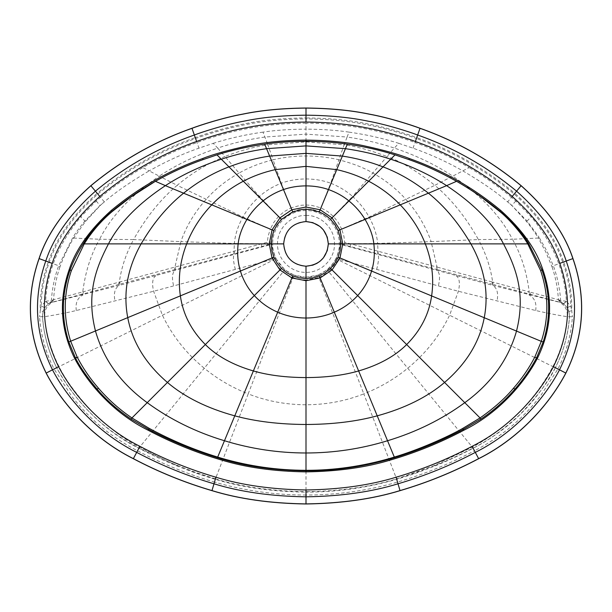 <?xml version="1.0" encoding="UTF-8"?>
<svg xmlns="http://www.w3.org/2000/svg" width="612" height="612" viewBox="0 0 612 612"><rect width="100%" height="100%" fill="white"/><g stroke="black" fill="none" stroke-linecap="round" stroke-linejoin="round"><path stroke-width="0.46" stroke-dasharray="3.06 2.29" d="M306 221.567A22.323 22.323 0 0 0 283.677 243.89A22.323 22.323 0 0 0 306 266.212M565.878 373.091L555.336 367.674C563.522 351.625 568.25 334.603 569.52 316.626L568.946 311.493L571.73 310.659L570.767 306.061C570.583 291.174 567.905 276.586 562.726 262.311C554.985 238.81 538.805 216.051 514.187 194.05C484.888 169.738 452.299 151.233 416.412 138.534L415.005 142.535C406.919 139.444 384.772 132.276 366.443 128.987C349.024 125.322 328.881 123.379 306 123.157L306 129.14C322.547 129.277 336.875 130.272 348.993 132.131L347.103 137.042L306 134.127L306 210.574C323.802 210.115 339.775 226.088 339.316 243.89C339.775 261.691 323.802 277.664 306 277.205L318.018 275.125L318.936 277.511L306 279.891L306 491.696C340.264 491.176 370.451 486.907 396.568 478.882L416.321 472.456L434.405 465.441L472.785 446.89C507.631 427.979 534.352 401.181 552.95 366.489L555.321 367.674C563.484 351.693 568.188 334.695 569.443 316.672L567.362 316.672C559.728 315.624 549.171 313.573 535.691 310.513L458.396 291.266L338.589 259.213L336.286 258.134L339.308 249.007L340.15 243.89L339.316 243.89M306 108.018L306 117.932C329.256 118.162 349.735 120.136 367.437 123.854C386.027 127.189 408.686 134.518 416.741 137.601L416.412 138.534C408.349 135.451 385.79 128.145 367.246 124.817C349.605 121.115 329.187 119.141 306 118.919L306 123.157C283.119 123.379 262.976 125.322 245.557 128.987C227.228 132.276 205.081 139.444 196.995 142.535C178.153 149.175 160.122 157.536 142.894 167.604L149.175 170.878C166.196 161.346 182.797 153.773 198.984 148.158L213.274 143.315L217.665 148.073C232.461 143.139 248.204 139.467 264.897 137.042L306 134.127L306 129.14C289.453 129.277 275.125 130.272 263.007 132.131L267.872 144.799L306 141.9L344.128 144.799L347.103 137.042C363.796 139.467 379.539 143.139 394.335 148.073L387.052 156.527C369.847 150.108 355.534 146.199 344.128 144.799L338.926 159.824C328.567 157.299 317.597 156.022 306 155.984C294.403 156.029 283.433 157.307 273.074 159.824L267.872 144.799C253.284 147.048 238.971 150.957 224.948 156.527L239.062 173.074C249.336 167.26 260.674 162.838 273.074 159.824L281.313 183.21C288.818 180.456 297.05 179.033 306 178.949C314.95 179.033 323.182 180.456 330.687 183.21L338.926 159.824C352.971 163.481 364.308 167.895 372.938 173.074C385.759 180.356 396.752 189.131 405.917 199.397C411.425 205.487 416.389 212.234 420.819 219.632C425.822 228.437 429.264 235.773 431.131 241.633L377.642 243.454C376.877 234.756 374.008 225.943 369.044 217.015C364.997 209.533 359.504 202.687 352.566 196.475L387.052 156.527C401.342 161.675 417.269 171.276 434.826 185.321L369.044 217.015L341.71 229.095L338.275 222.477L333.479 216.464L327.825 211.668L321.009 207.873L311.539 205.341L306 204.982L300.461 205.341L290.991 207.873L281.313 183.21C272.891 186.538 265.6 190.959 259.434 196.475L239.062 173.074C226.241 180.356 215.248 189.131 206.083 199.397C194.624 212.303 186.216 226.379 180.869 241.633L234.358 243.454C235.13 234.763 237.992 225.95 242.956 217.015C247.003 209.533 252.496 202.687 259.434 196.475L278.521 216.464L284.175 211.668L290.991 207.873L292.536 211.653L298.863 209.694L306 208.952L313.137 209.694L319.464 211.653L330.687 183.21C339.109 186.538 346.4 190.959 352.566 196.475L330.74 219.218L319.464 211.653M348.993 132.131C366.274 134.579 382.852 138.312 398.726 143.315L394.335 148.073C416.298 155.486 435.759 164.842 452.742 176.149L434.826 185.321C451.534 199.39 466.053 217.467 478.393 239.567L431.131 241.633L437.06 267.084L344.625 242.253L343.944 236.454L341.71 229.095L338.283 230.517L330.74 219.218M515.778 201.019L511.854 205.425L507.7 201.845L511.471 197.309L515.778 201.019L531.293 216.877L527.077 221.016L538.981 237.15L538.353 238.045C534.551 232.002 530.673 226.57 526.718 221.735L512.037 205.708L507.654 201.906C496.944 192.52 482.004 182.177 462.825 170.878C446.913 161.836 430.305 154.27 413.016 148.173L398.726 143.315M413.016 148.173L415.005 142.535C433.847 149.175 451.878 157.536 469.106 167.604L452.742 176.149C481.001 195.312 500.891 216.357 512.412 239.261L478.393 239.567C485.905 253.452 490.648 267.628 492.645 282.086L437.06 267.084L437.259 269.609L344.51 245.022L344.625 242.253L340.892 242.077L338.283 230.517M420.031 128.252L416.741 137.601C452.735 150.345 485.431 168.904 514.814 193.293L511.471 197.309C498.16 186.232 484.038 176.333 469.106 167.604M526.718 221.735L527.077 221.016L511.877 205.578M568.946 311.493L567.232 307.698L570.736 306.084L566.375 301.295C565.74 288.527 563.193 276.02 558.748 263.764C553.317 248.304 544.167 232.667 531.293 216.877M566.46 301.364L560.592 300.377C560.424 295.871 559.597 289.836 558.106 282.254C556.851 276.486 555.252 270.986 553.317 265.753L546.906 251.073L538.981 237.15M538.353 238.045L512.412 239.261C521.026 254.179 526.634 271.72 529.235 291.901L492.645 282.086L493.632 284.565L437.542 269.678M521.156 185.681L514.814 193.293C539.585 215.424 555.864 238.32 563.652 261.974L553.317 265.753L552.078 266.993L545.95 252.32L538.346 238.045M567.232 307.698L563.56 303.682L566.375 301.295M552.078 266.993C555.642 277.45 557.754 288.359 558.412 299.719L529.235 291.901L530.573 294.395L529.326 294.066L527.995 291.572M563.56 303.682L561.961 302.772L560.592 300.377L558.917 299.865L558.412 299.727L559.896 302.236L530.573 294.395M563.683 303.774L566.391 301.464M561.961 302.772L559.896 302.236M344.51 245.022L343.003 244.723L340.892 242.077L340.15 243.89L342.215 246.368C342.177 249.222 340.968 253.506 338.581 259.213L338.26 259.878L335.988 258.746C335.3 260.903 329.463 268.614 327.183 269.8L318.018 275.125M343.003 244.723L342.689 244.976L340.578 242.314M491.872 281.88L492.859 284.358L492.545 285.314L342.689 244.976L342.215 246.368M558.917 299.865L560.416 302.382L559.299 302.229L492.545 285.314C497.082 287.915 498.573 293.194 496.998 301.142M478.661 458.709L474.476 450.792C487.611 443.983 499.736 435.989 510.852 426.816C521.776 417.667 531.683 407.332 540.587 395.788L557.914 369.005C566.291 352.589 571.118 335.2 572.411 316.817L569.443 316.672C569.558 310.269 566.804 305.572 561.181 302.565L559.735 300.11M535.691 310.513C536.739 303.009 534.513 297.815 529.005 294.946L529.326 294.066L493.632 284.565M336.286 258.134L335.988 258.746M327.183 269.8L328.812 271.782L318.936 277.511L363.803 393.876C345.681 401.021 326.418 404.654 306 404.784C285.582 404.654 266.319 401.021 248.197 393.876L215.432 478.882L195.679 472.456L177.595 465.441C167.252 461.295 154.614 455.19 139.666 447.135L139.215 446.89C125.169 440.334 108.607 427.704 89.513 408.984C74.595 392.177 64.444 378.009 59.05 366.489L56.679 367.674C48.447 351.479 43.743 334.481 42.557 316.672L44.638 316.672C56.572 314.782 67.129 312.732 76.309 310.513L153.604 291.266L273.411 259.22L275.714 258.134L272.692 249.007L271.85 243.89L272.684 243.89C272.233 261.691 288.198 277.657 306 277.205M555.268 367.781L555.336 367.674C536.158 402.872 508.756 429.723 473.122 448.229L473.03 448.061C485.829 442.422 501.534 431.192 520.162 414.37C538.017 395.497 549.714 379.968 555.268 367.781L338.26 259.878L328.812 271.782L472.334 447.135L472.594 448.298L473.03 448.061L472.785 446.89M553.003 366.389C560.982 350.791 565.771 334.221 567.362 316.672C567.645 309.963 564.96 305.151 559.299 302.229M456.055 275.63C459.451 277.917 460.232 283.134 458.396 291.266L449.613 315.172C439.745 335.72 425.784 353.407 407.737 368.21C394.61 378.973 379.96 387.526 363.803 393.876L396.568 478.882L400.034 490.663M434.405 465.441L397.854 478.5M434.382 465.854C446.974 460.859 459.711 455.007 472.594 448.298M46.122 373.091L54.086 369.005C45.709 352.589 40.882 335.2 39.589 316.817L42.48 316.626L43.054 311.493L40.27 310.659L41.233 306.061C41.417 291.174 44.095 276.586 49.274 262.311C57.015 238.81 73.195 216.051 97.813 194.05C127.112 169.738 159.701 151.233 195.588 138.534C203.651 135.451 226.21 128.145 244.754 124.817C262.395 121.115 282.813 119.141 306 118.919L306 117.932C282.744 118.162 262.265 120.136 244.563 123.854C225.973 127.189 203.314 134.518 195.259 137.601L198.984 148.173M263.007 132.131C245.726 134.579 229.148 138.312 213.274 143.315M104.3 201.845L100.529 197.309L96.222 201.019L80.707 216.877L84.923 221.016L100.146 205.425L104.354 201.906C115.064 192.52 130.004 182.185 149.175 170.878L159.258 176.149C176.241 164.842 195.702 155.486 217.665 148.073L224.948 156.527C207.958 163.282 192.038 172.875 177.174 185.321L242.956 217.015L270.29 229.095L273.725 222.477L278.521 216.464L281.26 219.218L292.536 211.653M96.222 201.019L100.123 205.578L104.346 201.906M191.969 128.252L195.259 137.601C159.265 150.345 126.569 168.904 97.186 193.293L100.529 197.309C113.84 186.232 127.962 176.333 142.894 167.604M85.282 221.735L84.923 221.016C82.23 223.946 74.825 234.013 73.019 237.15L73.647 238.045L85.282 221.735L100.123 205.578M43.054 311.493L44.768 307.698L41.264 306.084L45.625 301.295C46.26 288.527 48.807 276.02 53.252 263.764C58.683 248.304 67.833 232.667 80.707 216.877M45.54 301.364L51.408 300.377C52.15 288.482 54.575 276.938 58.683 265.753L73.019 237.15M73.647 238.045L99.588 239.261C111.109 216.357 130.999 195.312 159.258 176.149L177.174 185.321C160.474 199.382 145.954 217.459 133.607 239.567L180.869 241.633L174.94 267.084L267.375 242.253L268.056 236.454L270.29 229.095L273.717 230.517L281.26 219.218M90.844 185.681L97.186 193.293C72.415 215.424 56.136 238.32 48.348 261.974L58.683 265.753L59.922 266.993C63.518 257.017 68.1 247.37 73.654 238.045M44.768 307.698L48.44 303.682L45.625 301.295M59.922 266.993C56.358 277.458 54.239 288.367 53.588 299.719L82.765 291.901C85.366 271.72 90.974 254.179 99.588 239.261L133.607 239.567C126.095 253.452 121.352 267.628 119.355 282.086L174.94 267.084L174.741 269.609L267.49 245.022L267.375 242.253L271.108 242.077L273.717 230.517M48.44 303.682L50.039 302.772L51.408 300.377L53.588 299.727L52.104 302.236L81.427 294.395L82.765 291.901L119.355 282.086L118.368 284.565L174.458 269.678M48.317 303.774L45.609 301.464M50.039 302.772L52.104 302.236M267.49 245.022L268.997 244.723L271.108 242.077L271.85 243.89L269.785 246.368C269.831 249.245 271.04 253.521 273.419 259.213L273.74 259.878L276.012 258.746L284.817 269.8L293.982 275.125L293.064 277.511C297.371 279.11 301.685 279.898 306 279.891L306 277.358L293.982 275.125M268.997 244.723L269.311 244.976L271.422 242.314M120.128 281.88L119.141 284.358L119.455 285.314L269.311 244.976L269.785 246.368M53.083 299.865L51.584 302.382L52.701 302.229L119.455 285.314C114.918 287.915 113.427 293.194 115.002 301.142M81.427 294.395L82.674 294.066L84.005 291.572M133.34 458.709L138.878 448.229C98.295 428.086 70.242 393.692 56.664 367.674C48.417 351.449 43.689 334.427 42.48 316.626L42.557 316.672C42.442 310.269 45.196 305.572 50.819 302.565L52.265 300.11M76.309 310.513C75.261 303.009 77.487 297.815 82.995 294.946L82.674 294.066L118.368 284.565M275.714 258.134L276.012 258.746M56.732 367.781L273.74 259.878C273.725 260.942 280.832 270.833 283.188 271.782C287.257 274.842 290.547 276.754 293.064 277.511L248.197 393.876C232.04 387.526 217.39 378.973 204.263 368.21L139.666 447.135L139.406 448.298L138.97 448.061C103.451 429.777 76.041 403.017 56.732 367.781L54.086 369.005L71.413 395.788C80.294 407.317 90.209 417.652 101.148 426.816C112.264 435.989 124.389 443.983 137.524 450.792C162.134 463.797 187.792 474.224 214.491 482.08L211.966 490.663M139.215 446.89L138.878 448.229C163.32 461.134 188.802 471.492 215.309 479.288C241.465 487.32 271.69 491.604 306 492.124L306 495.032C337.105 495.016 367.605 490.694 397.509 482.08C424.208 474.224 449.866 463.797 474.476 450.792L473.114 448.229C448.68 461.134 423.206 471.492 396.691 479.288C367.07 487.833 336.837 492.109 306 492.124L306 491.696C271.736 491.176 241.549 486.907 215.432 478.882L214.491 482.08C244.395 490.694 274.895 495.016 306 495.032L306 503.982M58.997 366.389C52.127 353.438 45.563 332.706 44.638 316.672C44.355 309.963 47.04 305.151 52.701 302.229M177.595 465.441L195.19 472.41L214.146 478.5M177.618 465.854L139.406 448.298M155.945 275.63C152.549 277.917 151.768 283.134 153.604 291.266L162.387 315.172C172.255 335.72 186.216 353.407 204.263 368.21L284.817 269.8M306 215.416C321.216 215.026 334.863 228.674 334.473 243.89C334.863 259.106 321.216 272.753 306 272.363C290.784 272.753 277.137 259.106 277.527 243.89C277.137 228.674 290.784 215.026 306 215.416M572.962 258.57L563.652 261.974C569.405 277.856 572.098 294.089 571.73 310.659L572.411 316.817M350.316 246.56L350.393 243.79L377.642 243.454L378.117 253.934M436.777 267.008L436.976 270.535C439.821 272.677 440.28 277.833 438.36 286.003M376.648 269.464C378.752 261.248 379.111 256.267 377.734 254.523L377.826 251.104M39.038 258.57L48.348 261.974C42.595 277.856 39.902 294.089 40.27 310.659L39.589 316.817M261.684 246.56L261.607 243.79L234.358 243.454L233.883 253.934M306 210.574C288.198 210.123 272.233 226.088 272.684 243.89M175.223 267.008L175.024 270.535C172.179 272.677 171.72 277.833 173.64 286.003M235.352 269.464C233.248 261.248 232.889 256.267 234.266 254.523L234.174 251.104"/><path stroke-width="0.92" d="M306 471.883L306 280.724L320.107 277.94L319.257 275.905L313.137 277.81L306 278.559L306 266.212C319.556 264.889 326.999 257.445 328.323 243.89C326.999 230.334 319.556 222.89 306 221.567L306 209.273L310.751 209.618L319.242 211.982L320.137 209.763L306 207.024L306 140.117C327.649 140.324 346.721 142.16 363.207 145.625C383.265 149.955 398.649 154.255 409.367 158.523C442.866 170.381 473.283 187.655 500.624 210.344C522.105 229.577 536.173 249.329 542.821 269.594C553.378 299.972 551.55 329.585 537.328 358.433C525.402 381.024 500.509 412.205 463.659 430.335C440.418 442.606 416.191 452.452 390.984 459.872C366.573 467.377 338.245 471.378 306 471.883C273.755 471.378 245.427 467.377 221.016 459.872C195.809 452.452 171.582 442.606 148.341 430.335C111.491 412.205 86.598 381.024 74.672 358.433C60.45 329.585 58.622 299.972 69.179 269.594C75.827 249.329 89.895 229.577 111.376 210.344C138.717 187.655 169.134 170.381 202.633 158.523C213.351 154.255 228.735 149.955 248.793 145.625C265.279 142.16 284.351 140.324 306 140.117M316.871 263.382L319.992 261.286L323.388 257.882L327.259 250.683L328.323 243.89L327.252 237.073L323.396 229.898L319.992 226.501L312.793 222.63L306 221.567C292.459 222.906 285.016 230.349 283.677 243.89C285.016 257.43 292.459 264.874 306 266.212L312.816 265.141L316.871 263.382M319.257 275.905L325.27 272.692L330.503 268.393L334.955 262.969L338.061 257.162L340.05 250.675L340.739 243.89L340.081 237.15L338.099 230.594L334.925 224.703L330.526 219.394C327.213 216.158 323.45 213.687 319.242 211.982M415.372 141.471C407.324 138.388 385.04 131.182 366.657 127.877C349.177 124.205 328.958 122.255 306 122.033C283.042 122.255 262.823 124.205 245.343 127.877C226.96 131.182 204.676 138.388 196.628 141.471C161.086 154.048 128.811 172.377 99.81 196.444C75.651 218.048 59.777 240.355 52.196 263.382C39.918 298.71 42.052 333.142 58.584 366.687C71.994 392.353 99.695 426.388 139.888 446.316C164.2 459.161 189.544 469.458 215.921 477.222C241.885 485.194 271.912 489.447 306 489.967C340.088 489.447 370.115 485.194 396.079 477.222C422.456 469.458 447.8 459.161 472.112 446.316C512.305 426.388 540.006 392.353 553.416 366.687C569.948 333.142 572.082 298.71 559.804 263.382C552.223 240.355 536.349 218.048 512.19 196.444C483.189 172.377 450.914 154.048 415.372 141.471M415.303 141.686L420.008 128.321C411.998 125.246 388.39 117.603 369.311 114.192C351.074 110.359 329.967 108.332 306 108.095L306 108.018C329.975 108.255 351.081 110.29 369.327 114.123C388.406 117.535 412.021 125.177 420.031 128.252C457.149 141.395 490.855 160.535 521.156 185.681C547.388 209.105 564.654 233.402 572.962 258.57C586.571 297.73 584.215 335.904 565.878 373.091C551.336 401.12 521.439 437.381 478.661 458.709C453.515 471.99 427.306 482.638 400.034 490.663L400.011 490.594C427.283 482.57 453.484 471.921 478.622 458.64C521.393 437.328 551.282 401.074 565.817 373.06C584.139 335.889 586.495 297.73 572.893 258.593C564.593 233.432 547.335 209.151 521.11 185.734C490.816 160.596 457.118 141.456 420.008 128.321L420.031 128.252M400.034 490.663C372.861 499.009 341.519 503.447 306 503.982L306 503.906C341.511 503.37 372.846 498.933 400.011 490.594L396.018 477M472.112 446.316L475.31 452.383C450.6 465.434 424.827 475.907 398.014 483.801C371.461 491.956 340.785 496.294 306 496.822L306 503.906C270.489 503.37 239.154 498.933 211.989 490.594C184.717 482.57 158.516 471.921 133.378 458.64C90.607 437.328 60.718 401.074 46.183 373.06C27.861 335.889 25.505 297.73 39.107 258.593C47.407 233.432 64.665 209.151 90.89 185.734C121.184 160.596 154.882 141.456 191.992 128.321C200.002 125.246 223.61 117.603 242.689 114.192C260.926 110.359 282.033 108.332 306 108.095L306 122.033M306 503.982C270.527 503.454 239.185 499.017 211.966 490.663C184.648 482.623 158.439 471.974 133.34 458.709C90.568 437.396 60.687 401.143 46.122 373.091C27.792 335.912 25.436 297.738 39.038 258.57C47.346 233.402 64.612 209.105 90.844 185.681C121.145 160.535 154.851 141.395 191.969 128.252C199.979 125.177 223.594 117.535 242.673 114.123C260.919 110.29 282.025 108.255 306 108.018M306 278.559L298.863 277.81L292.743 275.905L286.737 272.692L281.497 268.393L277.052 262.969L273.939 257.162L271.95 250.675L271.261 243.89L271.919 237.15L273.901 230.594L277.075 224.703L281.474 219.394L292.758 211.982L301.249 209.618L306 209.273M338.061 257.162L339.989 257.966L342.735 243.897L339.928 229.837L332.033 217.857L320.137 209.763L342.368 156.083L306 153.36L269.632 156.083L266.557 148.67L306 145.893L345.443 148.67L347.31 144.157C335.667 142.374 321.897 141.41 306 141.28C290.103 141.41 276.333 142.374 264.69 144.157L266.557 148.67C250.56 151.003 235.482 154.515 221.315 159.204L216.985 154.874C232.2 150.085 248.105 146.513 264.69 144.157M273.939 257.162L272.011 257.966L269.265 243.89L272.072 229.837L279.967 217.857L291.863 209.763L306 207.024M330.511 268.393L357.676 295.565C364.056 288.581 368.692 280.411 371.591 271.055C374.162 262.686 374.919 253.636 373.863 243.89C372.93 235.842 369.992 227.687 365.066 219.425L338.099 230.594M390.984 459.872L390.685 458.87C363 466.826 334.772 470.812 306 470.819C273.862 470.322 245.634 466.336 221.315 458.87L221.521 458.243C249.084 466.245 277.244 470.276 306 470.322C334.114 470.376 362.273 466.352 390.479 458.243L394.312 457.088L387.541 440.747C360.965 448.871 333.785 452.957 306 452.987C278.215 452.957 251.035 448.871 224.459 440.747L234.771 415.846C255.617 421.492 279.355 424.368 306 424.483C332.645 424.368 356.383 421.492 377.229 415.846L358.632 370.956C343.623 375.286 326.081 377.497 306 377.581C285.919 377.497 268.377 375.286 253.368 370.956L277.703 312.197C286.508 316.022 295.94 317.957 306 318.018C316.06 317.957 325.492 316.022 334.297 312.197C343.34 308.272 351.127 302.726 357.676 295.565L406.666 344.556C420.696 330.426 429.02 314.216 431.628 295.925C434.137 278.506 432.041 261.156 425.34 243.89C419.794 229.599 411.432 216.587 400.256 204.844C391.336 195.519 380.809 187.639 368.676 181.213C358.969 176.095 348.327 172.232 336.761 169.631L306 166.357L275.239 169.631L269.632 156.083C255.778 158.179 242.222 161.775 228.972 166.862L221.315 159.204C200.285 166.235 181.649 175.047 165.385 185.643L183.585 193.185C197.791 181.756 212.922 172.982 228.972 166.862L243.324 181.213C253.031 176.095 263.673 172.232 275.239 169.631L283.494 189.567C290.333 187.157 297.83 185.926 306 185.872C314.17 185.926 321.667 187.157 328.506 189.567C336.24 192.306 343.057 196.092 348.955 200.935L383.028 166.862C369.778 161.775 356.222 158.179 342.368 156.083L345.443 148.67C361.44 151.003 376.518 154.515 390.685 159.204L395.015 154.874C379.8 150.085 363.895 146.513 347.31 144.157M281.489 268.393L254.324 295.565C247.944 288.581 243.308 280.411 240.409 271.055C237.838 262.686 237.081 253.636 238.137 243.89C239.07 235.842 242.008 227.687 246.934 219.425L273.901 230.594M306 280.724L291.893 277.94L277.703 312.197C268.66 308.272 260.873 302.726 254.324 295.565L205.334 344.556C191.304 330.426 182.98 314.216 180.372 295.925C177.863 278.506 179.959 261.156 186.66 243.89C192.206 229.599 200.568 216.587 211.744 204.844C220.664 195.519 231.191 187.639 243.324 181.213L263.045 200.935C268.943 196.092 275.76 192.306 283.494 189.567L292.758 211.982M390.479 458.243L390.685 458.87L394.495 457.73L394.312 457.088C417.919 450.08 447.257 437.22 462.764 428.392L480.053 417.942L464.783 402.673C491.115 383.517 508.358 359.657 516.505 331.084L484.245 317.72C479.594 342.146 466.367 363.719 444.564 382.454L464.783 402.673C442.002 419.365 416.259 432.057 387.541 440.747L377.229 415.846C404.892 408.235 427.337 397.112 444.564 382.454L406.666 344.556C395 356.176 378.996 364.982 358.632 370.956L320.107 277.94L332.056 269.946L339.989 257.966L484.245 317.72C488.988 292.796 484.536 268.186 470.896 243.89C458.618 222.936 444.457 206.03 428.415 193.185C414.209 181.756 399.078 172.982 383.028 166.862L390.685 159.204C411.715 166.235 430.351 175.047 446.615 185.643L365.066 219.425C360.965 212.578 355.595 206.42 348.955 200.935L330.526 219.394M221.521 458.243L217.688 457.088L224.459 440.747C195.741 432.057 169.998 419.365 147.217 402.673L167.436 382.454C184.663 397.112 207.108 408.235 234.771 415.846L253.368 370.956C233.004 364.982 217 356.176 205.334 344.556L167.436 382.454C145.633 363.719 132.406 342.146 127.755 317.72C123.012 292.796 127.464 268.186 141.104 243.89C153.382 222.936 167.543 206.03 183.585 193.185L246.934 219.425C251.035 212.578 256.405 206.42 263.045 200.935L281.474 219.394M394.495 457.73C418.302 450.463 441.198 441.038 463.192 429.448L480.757 419.159L480.053 417.942C494.129 408.074 505.305 398.137 513.583 388.123C521.837 378.713 528.921 368.378 534.819 357.094L541.291 341.351L516.505 331.084C525.991 293.653 515.885 267.612 503.531 243.89C492.729 223.074 473.757 203.658 446.615 185.643L456.56 181.297C440.296 172.209 424.437 164.988 408.984 159.617L395.015 154.874M221.016 459.872L221.315 458.87L217.505 457.73L217.688 457.088C193.928 449.805 171.108 440.235 149.236 428.392L131.947 417.942L147.217 402.673C120.885 383.517 103.642 359.657 95.495 331.084C86.009 293.653 96.115 267.612 108.469 243.89C119.271 223.074 138.243 203.658 165.385 185.643L155.44 181.305C170.649 172.668 186.507 165.447 203.023 159.625L216.985 154.874M328.323 243.89L527.766 243.89C521.057 232.461 507.792 217.826 499.805 211.523L481.269 197.072C472.885 191.143 464.722 185.933 456.789 181.427L456.789 181.42C472.082 190.095 486.464 200.017 499.928 211.178L500.624 210.344M480.757 419.159C493.502 410.744 504.854 400.768 514.822 389.232C523.222 379.677 530.451 369.265 536.502 358.012L543.188 341.993L541.291 341.351C548.91 318.125 548.689 294.533 540.618 270.565L527.766 243.89L528.508 243.278C520.651 231.099 511.119 220.404 499.928 211.178L499.805 211.523M283.677 243.89L84.234 243.89C91.876 231.634 101.194 220.84 112.195 211.523L130.731 197.072L155.211 181.42C139.873 190.125 125.498 200.048 112.073 211.178L111.376 210.344M217.505 457.73C193.69 450.463 170.786 441.03 148.808 429.448L131.243 419.159L131.947 417.942C119.455 409.504 108.278 399.559 98.41 388.123C90.094 378.583 83.01 368.24 77.181 357.094L70.709 341.351C63.22 317.72 63.441 294.12 71.382 270.565L84.234 243.89L83.492 243.278C90.561 231.986 100.093 221.292 112.073 211.178L112.195 211.523M543.188 341.993C550.861 317.804 550.433 293.783 541.911 269.93L528.508 243.278M131.243 419.159C118.078 410.377 106.718 400.401 97.178 389.232C87.294 377.505 80.073 367.101 75.498 358.012L68.812 341.993C61.139 317.934 61.567 293.913 70.089 269.93C73.188 261.393 77.655 252.511 83.492 243.278M512.045 196.62L516.582 191.174C486.938 166.579 453.966 147.852 417.652 135.007C409.612 131.924 386.692 124.504 367.965 121.145C350.11 117.397 329.455 115.408 306 115.178C282.545 115.408 261.89 117.397 244.035 121.145C225.308 124.504 202.388 131.924 194.348 135.007L191.969 128.252M559.59 263.458L566.238 261.026C558.305 236.951 541.75 213.665 516.582 191.174L521.156 185.681M553.21 366.588L559.513 369.824C576.932 334.496 579.174 298.228 566.238 261.026L572.962 258.57M211.966 490.663L213.986 483.801C240.539 491.956 271.215 496.294 306 496.822L306 489.967M478.661 458.709L475.31 452.383C516.773 431.774 545.552 396.637 559.513 369.824L565.878 373.091M196.697 141.686L194.348 135.007C158.034 147.852 125.062 166.579 95.418 191.174L90.844 185.681M99.955 196.62L95.418 191.174C70.25 213.665 53.695 236.951 45.762 261.026L39.038 258.57M52.41 263.458L45.762 261.026C32.826 298.228 35.068 334.496 52.487 369.824L46.122 373.091M58.79 366.588L52.487 369.824C66.448 396.637 95.227 431.774 136.69 452.383L133.34 458.709M139.888 446.316L136.69 452.383C161.4 465.434 187.173 475.907 213.986 483.801L215.982 477M292.743 275.905L291.893 277.94L279.944 269.946L272.011 257.966L68.812 341.993M540.618 270.565L542.821 269.594M534.819 357.094L537.328 358.433M462.764 428.392L463.659 430.335M514.822 389.232L513.59 388.123M71.382 270.565L69.179 269.594M77.181 357.094L74.672 358.433M97.178 389.232L98.41 388.123M149.236 428.392L148.341 430.335M203.023 159.625L202.633 158.523M408.977 159.625L409.367 158.523"/></g></svg>
